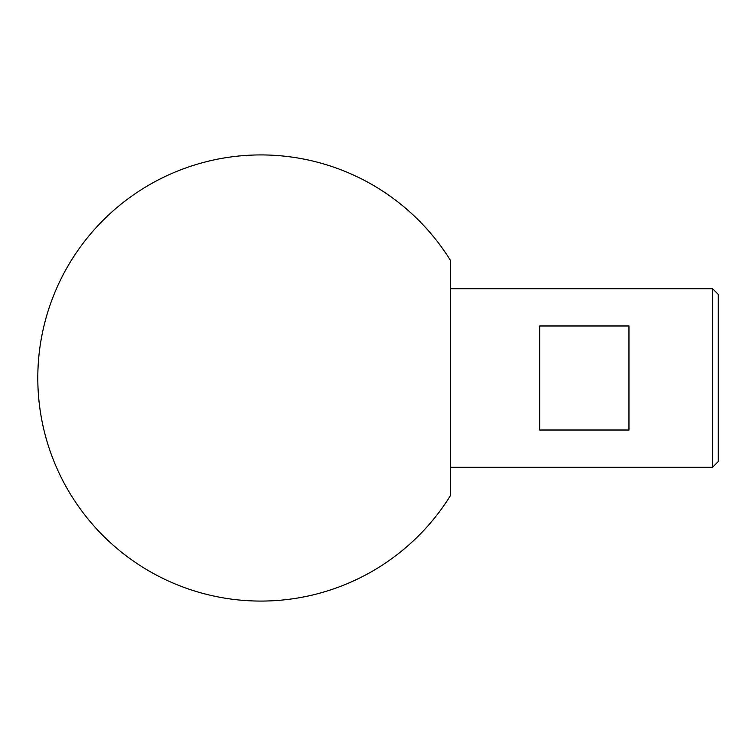 <?xml version="1.0" encoding="UTF-8"?>
<svg xmlns="http://www.w3.org/2000/svg" width="756" height="756" viewBox="0 0 756 756"><rect width="100%" height="100%" fill="white"/><g stroke="black" fill="none" stroke-linecap="round" stroke-linejoin="round"><path stroke-width="1.13" d="M712.625 288.764L718.2 294.349L718.2 461.651L712.625 467.236L712.625 288.764L450.5 288.764L450.5 467.236L712.625 467.236M628.964 325.978L628.964 430.022L539.737 430.022L539.737 325.978L628.964 325.978M450.5 378L450.5 260.48A223.086 223.086 0 0 0 37.8 378A223.086 223.086 0 0 0 450.5 495.52L450.5 378"/></g></svg>
